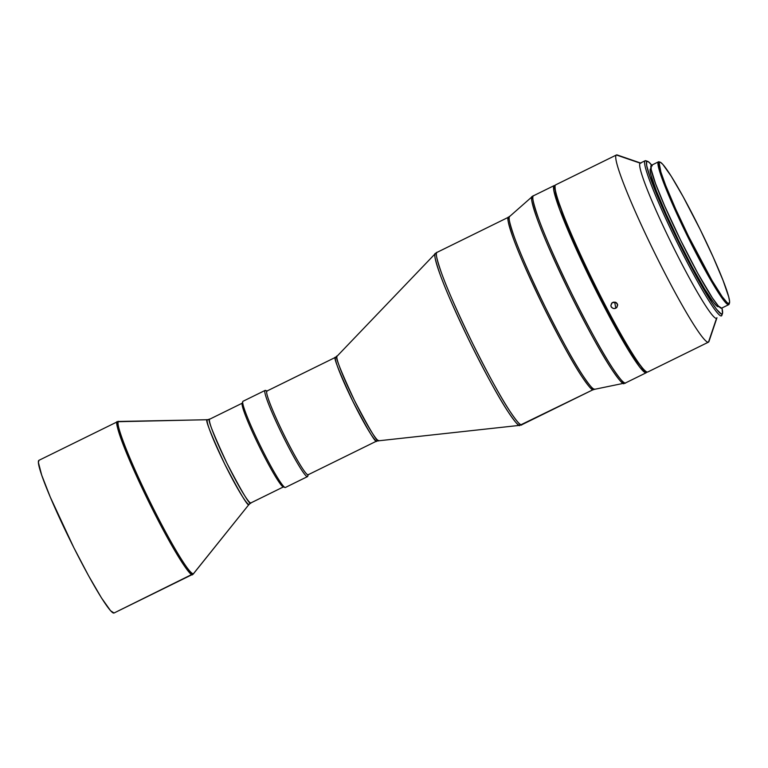 <?xml version="1.0" encoding="UTF-8"?>
<svg xmlns="http://www.w3.org/2000/svg" width="768" height="768" viewBox="0 0 768 768"><rect width="100%" height="100%" fill="white"/><g stroke="black" fill="none" stroke-linecap="round" stroke-linejoin="round"><path stroke-width="1.15" d="M612.461 302.544A3.427 3.274 169.9 0 0 614.717 302.246L615.782 308.227L614.486 308.582L613.162 308.448L611.194 306.835L610.838 305.597L611.674 303.197L613.363 302.16L615.35 302.189L617.568 304.416L616.838 307.43L615.149 308.467L613.162 308.448L611.549 307.373L610.838 305.597L612.163 302.746L615.35 302.189L616.512 302.813L617.674 305.05L616.838 307.43L615.782 308.227L614.717 302.246L612.461 302.544M722.016 314.256A86.448 7.382 -116.2 0 1 721.469 315.878L722.083 314.045A85.075 7.267 -116.2 0 1 678.134 241.181A85.075 7.267 -116.2 0 1 646.963 161.376L645.13 160.742A86.448 7.382 63.8 0 0 676.81 241.843A86.448 7.382 63.8 0 0 721.469 315.878A86.448 7.382 -116.2 0 1 721.44 315.888A86.448 7.382 -116.2 0 1 676.742 241.709A86.448 7.382 -116.2 0 1 645.13 160.742L640.224 163.162A86.448 7.382 63.8 0 0 671.827 244.118A86.448 7.382 63.8 0 0 716.534 318.298L716.534 318.298A86.448 7.382 63.8 0 0 716.554 318.288A86.448 7.382 -116.2 0 1 671.894 244.253A86.448 7.382 -116.2 0 1 640.224 163.162L616.397 154.992A104.285 8.909 63.8 0 0 654.605 252.826A104.285 8.909 63.8 0 0 708.48 342.134L716.554 318.288L708.48 342.134A104.285 8.909 -116.2 0 1 708.451 342.154A104.285 8.909 -116.2 0 1 654.528 252.662A104.285 8.909 -116.2 0 1 616.397 154.992L555.667 184.858A104.285 8.909 63.8 0 0 593.798 282.518A104.285 8.909 63.8 0 0 647.722 372.01A104.285 8.909 63.8 0 0 647.75 372A104.285 8.909 -116.2 0 1 646.867 372A104.285 8.909 -116.2 0 1 593.722 282.355A104.285 8.909 -116.2 0 1 555.178 185.52A104.285 8.909 -116.2 0 1 555.667 184.858L616.397 154.992A104.285 8.909 -116.2 0 1 616.426 154.982L640.224 163.162A86.448 7.382 -116.2 0 1 640.272 163.133A86.448 7.382 63.8 0 0 640.243 163.142L645.13 160.742A86.448 7.382 -116.2 0 1 645.158 160.733L640.243 163.142A86.448 7.382 63.8 0 0 640.224 163.162M729.235 303.466A79.584 6.797 -116.2 0 1 728.746 304.656L729.11 303.552A78.758 6.73 -116.2 0 1 688.426 236.093A78.758 6.73 -116.2 0 1 659.568 162.211L658.464 161.837A79.584 6.797 63.8 0 0 687.629 236.496A79.584 6.797 63.8 0 0 728.746 304.656A79.584 6.797 -116.2 0 1 728.717 304.666A79.584 6.797 -116.2 0 1 687.562 236.371A79.584 6.797 -116.2 0 1 658.464 161.837L651.35 165.331A79.584 6.797 63.8 0 0 680.448 239.866A79.584 6.797 63.8 0 0 721.603 308.16A79.584 6.797 63.8 0 0 721.622 308.15L728.698 304.675M555.178 185.52L555.062 185.885A104.006 8.88 63.8 0 0 593.491 282.47A104.006 8.88 63.8 0 0 646.502 371.875L646.867 372M307.786 475.709A48.029 4.099 -116.2 0 1 307.488 476.611L308.102 474.778A46.656 3.984 -116.2 0 1 284.006 434.822A46.656 3.984 -116.2 0 1 266.909 391.056L265.075 390.432A48.029 4.099 63.8 0 0 282.672 435.485A48.029 4.099 63.8 0 0 307.488 476.611A48.029 4.099 -116.2 0 1 307.469 476.621L285.389 487.478A48.029 4.099 63.8 0 0 285.398 487.469A48.029 4.099 -116.2 0 1 284.995 487.469A48.029 4.099 -116.2 0 1 260.515 446.189A48.029 4.099 -116.2 0 1 242.765 401.597A48.029 4.099 -116.2 0 1 242.995 401.29A48.029 4.099 63.8 0 0 260.554 446.266A48.029 4.099 63.8 0 0 285.389 487.478L307.459 476.621M242.765 401.597L242.15 403.421A46.656 3.984 63.8 0 0 259.392 446.736A46.656 3.984 63.8 0 0 283.171 486.845A46.656 3.984 63.8 0 0 283.565 486.845L284.429 487.133L283.565 486.845A46.656 3.984 -116.2 0 1 283.555 486.845A46.656 3.984 -116.2 0 1 259.43 446.813A46.656 3.984 -116.2 0 1 242.371 403.123M114.048 613.008L110.573 610.733L101.462 597.888L88.56 575.722L73.805 547.613L50.304 497.155L41.702 475.133L38.4 462.48L38.928 460.339L117.437 421.738A85.075 7.267 -116.2 0 1 117.466 421.718L38.928 460.339A85.075 7.267 63.8 0 0 70.032 540.01A85.075 7.267 63.8 0 0 114.019 613.018A85.075 7.267 63.8 0 0 114.048 613.008L192.566 574.406A85.075 7.267 -116.2 0 1 192.538 574.416A85.075 7.267 -116.2 0 1 148.55 501.408A85.075 7.267 -116.2 0 1 117.437 421.738A2.746 2.736 61.5 0 1 118.589 421.459L118.906 421.373A84.816 7.248 63.8 0 0 118.589 421.459L207.408 419.741L118.589 421.459A84.816 7.248 63.8 0 0 149.664 501.024A84.816 7.248 63.8 0 0 193.488 573.658C193.123 577.738 177.475 557.299 149.664 501.024C122.035 444.643 115.219 419.414 118.589 421.459A2.746 2.736 -118.5 0 0 117.437 421.738C114.058 419.683 120.902 444.998 148.608 501.542C176.496 557.99 192.202 578.486 192.566 574.406A2.746 2.736 -118.5 0 0 193.488 573.658A84.816 7.248 63.8 0 0 193.69 573.485L249.053 504.384A47.165 4.032 -116.2 0 1 224.688 463.987A47.165 4.032 -116.2 0 1 207.408 419.741A5.491 5.472 -118.5 0 0 209.702 419.184A46.656 3.984 63.8 0 0 209.702 419.184A46.656 3.984 63.8 0 0 209.722 419.174L242.227 403.19L209.702 419.184A5.491 5.472 61.5 0 1 207.408 419.741L209.702 419.184A46.656 3.984 63.8 0 0 226.762 462.874A46.656 3.984 63.8 0 0 250.886 502.906L283.402 486.922M242.381 403.114L209.722 419.174C206.88 417.706 212.573 432.298 226.8 462.95C242.381 492.864 250.416 506.179 250.896 502.906A46.656 3.984 63.8 0 0 250.896 502.906A5.491 5.472 -118.5 0 0 250.704 503.011L249.168 504.288A47.165 4.032 -116.2 0 1 249.053 504.384A5.491 5.472 61.5 0 1 250.704 503.011A5.491 5.472 -118.5 0 0 249.053 504.384L193.488 573.658L249.053 504.384C248.563 507.706 240.442 494.237 224.688 463.987C210.307 432.998 204.547 418.243 207.408 419.741A47.165 4.032 -116.2 0 1 207.581 419.702L117.466 421.718L38.947 460.33A85.075 7.267 63.8 0 0 38.928 460.339A85.075 7.267 63.8 0 1 38.966 460.32M593.414 389.539C592.723 391.373 588.451 386.41 580.598 374.659C571.488 360.643 559.219 338.189 543.792 307.277C528.71 276.192 518.362 252.682 512.746 236.765C508.157 223.238 506.774 216.71 508.598 217.171L436.992 252.384L508.598 217.171A96.048 8.208 -116.2 0 1 508.618 217.162L508.618 217.162A5.491 5.472 -118.5 0 0 508.79 217.075A5.491 5.472 61.5 0 1 508.598 217.171A96.048 8.208 -116.2 0 0 543.715 307.133A96.048 8.208 -116.2 0 0 593.386 389.558L593.414 389.539A96.048 8.208 -116.2 0 1 593.386 389.558L521.779 424.762A96.048 8.208 63.8 0 0 521.808 424.752C521.117 426.586 516.845 421.622 508.992 409.862C499.882 395.856 487.613 373.392 472.186 342.49C457.104 311.395 446.755 287.894 441.139 271.978C436.55 258.442 435.168 251.914 436.992 252.384A5.491 5.472 -118.5 0 0 436.79 252.49L435.274 253.642A95.722 8.179 -116.2 0 1 435.456 253.507C433.642 253.037 435.024 259.546 439.594 273.024C445.19 288.893 455.501 312.317 470.534 343.296C485.904 374.093 498.134 396.48 507.216 410.448C515.04 422.16 519.293 427.104 519.984 425.28A95.722 8.179 -116.2 0 1 519.706 425.357A95.722 8.179 -116.2 0 1 470.381 342.998A95.722 8.179 -116.2 0 1 435.274 253.642L337.046 356.227A46.982 4.013 63.8 0 0 354.278 400.08A46.982 4.013 63.8 0 0 378.49 440.515L378.624 440.467C378.134 443.77 370.051 430.358 354.355 400.234C340.032 369.36 334.291 354.662 337.142 356.16L335.808 357.178A5.491 5.472 61.5 0 1 335.606 357.274L266.909 391.056A46.656 3.984 63.8 0 0 283.968 434.746A46.656 3.984 63.8 0 0 308.093 474.787L376.781 441.014A46.656 3.984 -116.2 0 1 352.666 400.973A46.656 3.984 -116.2 0 1 335.606 357.274A46.656 3.984 -116.2 0 1 335.626 357.274A5.491 5.472 -118.5 0 0 335.808 357.178L266.918 391.046L335.606 357.274C332.784 355.795 338.477 370.387 352.704 401.04C368.285 430.963 376.32 444.278 376.81 440.995A46.656 3.984 -116.2 0 1 376.79 441.005L308.093 474.787A46.656 3.984 63.8 0 0 308.102 474.778L307.488 476.611A48.029 4.099 63.8 0 0 307.709 476.304L308.323 474.48M646.224 372.749L625.555 382.915A104.285 8.909 63.8 0 0 625.584 382.896C624.835 384.883 620.198 379.498 611.674 366.739C601.776 351.523 588.461 327.139 571.709 293.587C555.341 259.824 544.109 234.307 538.013 217.027C533.03 202.339 531.523 195.245 533.501 195.754A5.491 5.472 -118.5 0 0 533.299 195.859L532.157 196.656A104.093 8.89 -116.2 0 1 532.301 196.56C530.333 196.051 531.83 203.126 536.803 217.786C542.89 235.037 554.102 260.515 570.442 294.202C587.165 327.696 600.461 352.042 610.339 367.229C618.845 379.968 623.472 385.344 624.221 383.357A104.093 8.89 -116.2 0 1 624 383.434A104.093 8.89 -116.2 0 1 570.278 293.875A104.093 8.89 -116.2 0 1 532.157 196.656L509.654 216.47A96.24 8.218 63.8 0 0 544.906 306.355A96.24 8.218 63.8 0 0 594.566 389.155L594.778 389.078C594.086 390.922 589.805 385.949 581.942 374.17C572.803 360.125 560.515 337.622 545.059 306.662C529.949 275.501 519.581 251.952 513.955 236.006C509.357 222.451 507.965 215.904 509.789 216.374L508.637 217.152M718.454 306.653L716.669 305.942L713.664 302.602L704.429 288.682L692.179 266.995L678.758 240.845L666.211 214.224L656.458 191.174L650.976 175.21L650.122 170.698L650.602 168.758A76.838 6.566 63.8 0 0 678.691 240.72A76.838 6.566 63.8 0 0 718.435 306.662A76.838 6.566 63.8 0 0 718.454 306.653L718.435 306.662M647.75 372L708.432 342.163L647.722 372.01M611.194 306.835L610.838 305.597M560.909 208.829A94.675 8.083 63.8 0 0 631.91 353.232L613.67 322.608L593.126 283.018L574.262 242.515L560.909 208.829M646.79 371.981A104.285 8.909 -116.2 0 1 646.282 372.72A104.285 8.909 -116.2 0 1 646.253 372.739A104.285 8.909 -116.2 0 1 592.33 283.248A104.285 8.909 -116.2 0 1 554.198 185.578L533.501 195.754A104.285 8.909 63.8 0 0 571.632 293.424A104.285 8.909 63.8 0 0 625.555 382.915L593.386 389.558L519.706 425.357L376.81 440.995M437.04 252.355A96.048 8.208 63.8 0 0 437.011 252.374A96.048 8.208 63.8 0 0 472.109 342.336A96.048 8.208 63.8 0 0 521.779 424.762M307.469 476.621A48.029 4.099 -116.2 0 1 282.634 435.408A48.029 4.099 -116.2 0 1 265.075 390.432L242.995 401.29L265.075 390.432A48.029 4.099 -116.2 0 1 265.094 390.422L243.005 401.28A48.029 4.099 63.8 0 0 243.005 401.28A48.029 4.099 63.8 0 0 242.995 401.29A48.029 4.099 -116.2 0 1 243.024 401.27M266.938 391.046A46.656 3.984 63.8 0 0 266.918 391.046A46.656 3.984 63.8 0 0 266.909 391.056A46.656 3.984 -116.2 0 1 266.938 391.046L265.075 390.432A48.029 4.099 63.8 0 1 265.488 390.422L267.302 391.056M437.011 252.374A96.048 8.208 63.8 0 0 436.992 252.384L437.011 252.374A5.491 5.472 61.5 0 0 436.79 252.49L508.618 217.162M533.558 195.725A104.285 8.909 63.8 0 0 533.53 195.744L554.198 185.578A104.285 8.909 -116.2 0 1 554.227 185.568A104.285 8.909 -116.2 0 1 555.158 185.597L554.198 185.578L553.651 186.451L553.901 190.848L559.68 209.52L571.622 238.8L592.406 283.411L610.618 318.893L627.254 348.326L639.782 367.229L645.293 372.691L646.282 372.72L646.829 371.856M533.53 195.744A104.285 8.909 63.8 0 0 533.501 195.754L533.53 195.744A5.491 5.472 61.5 0 0 533.299 195.859L554.227 185.568M646.397 371.837L643.142 369.082L638.285 362.851L624.557 341.03L611.818 318.182L593.654 282.797L580.656 255.523L566.294 222.624L557.28 198.24L555.254 190.474L554.995 186.086M709.142 340.186A104.285 8.909 -116.2 0 1 708.48 342.134A104.285 8.909 63.8 0 0 708.97 341.472L716.966 317.731M640.954 163.152L617.28 154.992A104.285 8.909 63.8 0 0 616.397 154.992L555.696 184.838M652.272 165.859L648.931 162.163L646.963 161.376L646.522 162.086L646.723 165.667L649.747 176.17L661.181 204.787L678.134 241.181L696.595 276.758L712.205 303.11L716.784 309.562L721.277 314.016L722.534 313.334L721.949 307.997A85.075 7.267 -116.2 0 1 722.486 313.498A85.075 7.267 -116.2 0 1 722.083 314.045L721.469 315.878A86.448 7.382 63.8 0 0 721.872 315.322L722.486 313.498M721.622 308.15L718.378 306.019L712.387 297.926L697.776 273.274L680.515 239.99L664.656 205.949L655.536 183.6L651.13 169.354L651.35 165.331L658.464 161.837A79.584 6.797 -116.2 0 1 658.483 161.827A79.584 6.797 -116.2 0 1 659.75 162.144M651.389 165.312A79.584 6.797 63.8 0 0 651.37 165.322A79.584 6.797 63.8 0 0 651.35 165.331L658.483 161.827M729.11 303.552L729.6 301.565L728.726 296.938L723.11 280.579L713.117 256.954L700.253 229.661L683.165 196.733L671.213 176.208L662.784 164.323L660.317 162.24L659.155 162.864L660.883 172.07L665.568 185.184L675.571 208.81L688.426 236.093L711.83 280.195L722.218 296.726L727.296 302.822L729.11 303.552L728.746 304.656A79.584 6.797 63.8 0 0 729.11 304.147L729.485 303.043A78.758 6.73 -116.2 0 1 729.11 303.552M114.019 613.018L193.488 573.658A2.746 2.736 61.5 0 1 192.566 574.406M532.301 196.56A5.491 5.472 61.5 0 1 533.299 195.859M435.456 253.507A5.491 5.472 61.5 0 1 436.79 252.49M283.555 486.845L250.704 503.011M660.23 162.202L659.136 161.827A79.584 6.797 63.8 0 0 658.464 161.837L659.568 162.211A78.758 6.73 -116.2 0 1 660.23 162.202A78.758 6.73 -116.2 0 1 700.378 229.91A78.758 6.73 -116.2 0 1 729.485 303.043M647.683 161.366L645.859 160.742A86.448 7.382 63.8 0 0 645.13 160.742L646.963 161.376A85.075 7.267 -116.2 0 1 647.683 161.366A85.075 7.267 -116.2 0 1 651.715 165.158M617.328 303.821L617.674 305.05M284.995 487.469L283.171 486.845M728.717 304.666L721.603 308.16M646.253 372.739L625.555 382.915"/></g></svg>
